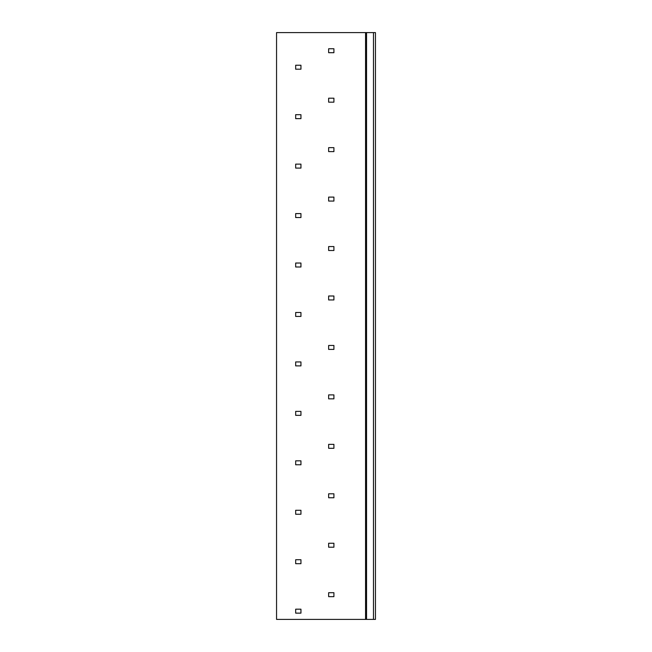 <?xml version="1.0" encoding="UTF-8"?>
<svg xmlns="http://www.w3.org/2000/svg" width="652" height="652" viewBox="0 0 652 652"><rect width="100%" height="100%" fill="white"/><g stroke="black" fill="none" stroke-linecap="round" stroke-linejoin="round"><path stroke-width="0.98" d="M375.446 619.4L365.56 619.4L365.56 32.6L375.446 32.6L375.446 619.4M365.56 32.6L276.554 32.6L276.554 619.4L365.56 619.4M333.914 48.753L328.641 48.753L328.641 52.706L333.914 52.706L333.914 48.753M300.947 65.233L295.674 65.233L295.674 69.194L300.947 69.194L300.947 65.233M333.914 98.199L328.641 98.199L328.641 102.16L333.914 102.16L333.914 98.199M300.947 114.687L295.674 114.687L295.674 118.64L300.947 118.64L300.947 114.687M333.914 147.654L328.641 147.654L328.641 151.606L333.914 151.606L333.914 147.654M300.947 164.133L295.674 164.133L295.674 168.094L300.947 168.094L300.947 164.133M333.914 197.1L328.641 197.1L328.641 201.06L333.914 201.06L333.914 197.1M300.947 213.587L295.674 213.587L295.674 217.54L300.947 217.54L300.947 213.587M333.914 246.554L328.641 246.554L328.641 250.507L333.914 250.507L333.914 246.554M300.947 263.033L295.674 263.033L295.674 266.994L300.947 266.994L300.947 263.033M333.914 296L328.641 296L328.641 299.953L333.914 299.953L333.914 296M300.947 312.487L295.674 312.487L295.674 316.44L300.947 316.44L300.947 312.487M333.914 345.454L328.641 345.454L328.641 349.407L333.914 349.407L333.914 345.454M300.947 361.933L295.674 361.933L295.674 365.886L300.947 365.886L300.947 361.933M333.914 394.9L328.641 394.9L328.641 398.853L333.914 398.853L333.914 394.9M300.947 411.379L295.674 411.379L295.674 415.34L300.947 415.34L300.947 411.379M333.914 444.346L328.641 444.346L328.641 448.307L333.914 448.307L333.914 444.346M300.947 460.834L295.674 460.834L295.674 464.786L300.947 464.786L300.947 460.834M333.914 493.8L328.641 493.8L328.641 497.753L333.914 497.753L333.914 493.8M300.947 510.28L295.674 510.28L295.674 514.241L300.947 514.241L300.947 510.28M333.914 543.246L328.641 543.246L328.641 547.207L333.914 547.207L333.914 543.246M300.947 559.734L295.674 559.734L295.674 563.687L300.947 563.687L300.947 559.734M333.914 592.701L328.641 592.701L328.641 596.653L333.914 596.653L333.914 592.701M300.947 609.18L295.674 609.18L295.674 613.133L300.947 613.133L300.947 609.18M373.474 32.6L373.474 619.4M366.546 619.4L366.546 32.6"/></g></svg>
